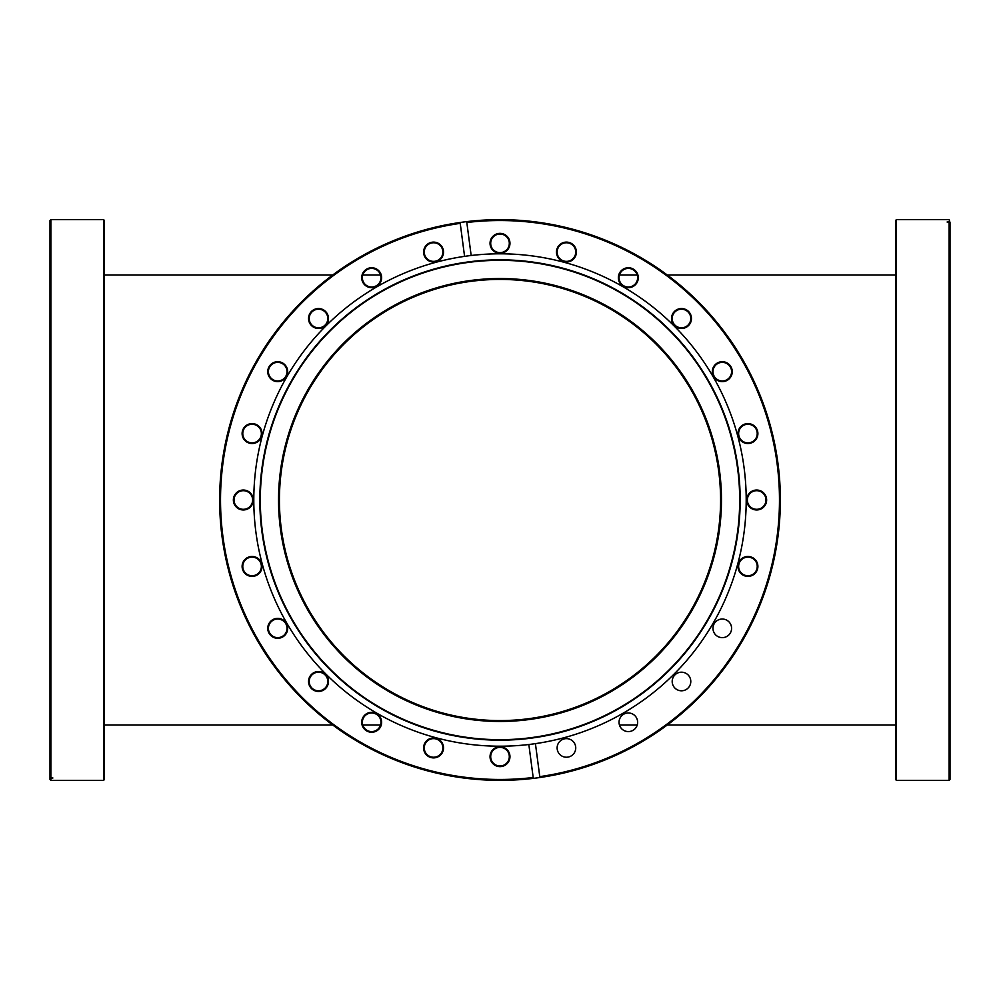 <?xml version="1.0" encoding="UTF-8"?>
<svg xmlns="http://www.w3.org/2000/svg" width="1000" height="1000" viewBox="0 0 1000 1000"><rect width="100%" height="100%" fill="white"/><g stroke="black" fill="none" stroke-linecap="round" stroke-linejoin="round"><path stroke-width="1.5" d="M500 279.425A220.575 220.575 0 0 0 279.425 500A220.575 220.575 0 0 0 500 720.575A220.575 220.575 0 0 0 720.575 500A220.575 220.575 0 0 0 500 279.425M380.562 275L362.775 275M332.725 275L104.475 275M380.562 725L362.775 725M332.725 725L104.475 725M895.525 275L667.275 275M637.225 275L619.438 275M895.525 725L667.275 725M637.225 725L619.438 725M104.475 220.525L104.475 779.475L103.588 780.362L103.588 219.638L104.475 220.525M50.888 219.638L50.888 777.513L50 776.637L50 220.525L50.888 219.638L103.588 219.638M50.888 777.513L52.663 777.513L52.663 778.375L50.888 778.375L50.888 780.362L103.588 780.362M52.663 778.375L52.663 777.513M50.888 780.362L50 779.475L50 777.5L50.888 778.375M50 776.637L50 777.5M895.525 220.525L896.413 219.638L896.413 780.362L895.525 779.475L895.525 220.525M949.112 219.638L950 222.5L949.112 219.638L896.413 219.638M949.112 780.362L949.112 222.488L950 223.363L950 779.475L949.112 780.362L896.413 780.362M949.112 222.488L947.337 222.488L947.337 221.625L947.337 222.488M947.337 221.625L949.112 221.625M950 223.363L950 222.5M500 220.525A279.475 279.475 0 0 0 466.812 222.5L466.7 221.625A280.363 280.363 0 0 1 779.65 480A280.363 280.363 0 0 1 539.888 777.513L535.425 743.637A246.2 246.2 0 0 1 528.837 744.513L533.3 778.375A280.363 280.363 0 0 1 220.35 520A280.363 280.363 0 0 1 460.112 222.488L460.225 223.363A279.475 279.475 0 0 0 222.913 536.475A279.475 279.475 0 0 0 533.188 777.5L533.3 778.375A280.363 280.363 0 0 0 539.888 777.513L539.775 776.637A279.475 279.475 0 0 0 778.763 480.062A279.475 279.475 0 0 0 500 220.525M433.575 262.038A9.963 9.963 0 0 1 423.6 252.075A9.963 9.963 0 0 1 433.575 242.113A9.963 9.963 0 0 1 443.537 252.075A9.963 9.963 0 0 1 433.575 262.038M433.575 242.775A9.3 9.3 0 0 0 424.263 252.075A9.3 9.3 0 0 0 433.575 261.375A9.3 9.3 0 0 0 442.875 252.075A9.3 9.3 0 0 0 433.575 242.775M500 253.3A9.963 9.963 0 0 1 490.037 243.337A9.963 9.963 0 0 1 500 233.363A9.963 9.963 0 0 1 509.963 243.337A9.963 9.963 0 0 1 500 253.3M500 234.025A9.3 9.3 0 0 0 490.7 243.337A9.3 9.3 0 0 0 500 252.638A9.3 9.3 0 0 0 509.3 243.337A9.3 9.3 0 0 0 500 234.025M628.337 287.688A9.963 9.963 0 0 1 618.362 277.712A9.963 9.963 0 0 1 628.337 267.75A9.963 9.963 0 0 1 638.3 277.712A9.963 9.963 0 0 1 628.337 287.688M628.337 268.412A9.3 9.3 0 0 0 619.038 277.712A9.3 9.3 0 0 0 628.337 287.025A9.3 9.3 0 0 0 637.638 277.712A9.3 9.3 0 0 0 628.337 268.412M566.425 262.038A9.963 9.963 0 0 1 556.462 252.075A9.963 9.963 0 0 1 566.425 242.113A9.963 9.963 0 0 1 576.4 252.075A9.963 9.963 0 0 1 566.425 262.038M566.425 242.775A9.3 9.3 0 0 0 557.125 252.075A9.3 9.3 0 0 0 566.425 261.375A9.3 9.3 0 0 0 575.737 252.075A9.3 9.3 0 0 0 566.425 242.775M681.488 328.475A9.963 9.963 0 0 1 671.525 318.512A9.963 9.963 0 0 1 681.488 308.538A9.963 9.963 0 0 1 691.462 318.512A9.963 9.963 0 0 1 681.488 328.475M681.488 309.212A9.3 9.3 0 0 0 672.188 318.512A9.3 9.3 0 0 0 681.488 327.812A9.3 9.3 0 0 0 690.788 318.512A9.3 9.3 0 0 0 681.488 309.212M722.288 381.637A9.963 9.963 0 0 1 712.312 371.662A9.963 9.963 0 0 1 722.288 361.7A9.963 9.963 0 0 1 732.25 371.662A9.963 9.963 0 0 1 722.288 381.637M722.288 362.362A9.3 9.3 0 0 0 712.975 371.662A9.3 9.3 0 0 0 722.288 380.962A9.3 9.3 0 0 0 731.587 371.662A9.3 9.3 0 0 0 722.288 362.362M747.925 443.537A9.963 9.963 0 0 1 737.962 433.575A9.963 9.963 0 0 1 747.925 423.6A9.963 9.963 0 0 1 757.887 433.575A9.963 9.963 0 0 1 747.925 443.537M747.925 424.263A9.3 9.3 0 0 0 738.625 433.575A9.3 9.3 0 0 0 747.925 442.875A9.3 9.3 0 0 0 757.225 433.575A9.3 9.3 0 0 0 747.925 424.263M756.663 509.963A9.963 9.963 0 0 1 746.7 500A9.963 9.963 0 0 1 756.663 490.037A9.963 9.963 0 0 1 766.637 500A9.963 9.963 0 0 1 756.663 509.963M756.663 490.7A9.3 9.3 0 0 0 747.362 500A9.3 9.3 0 0 0 756.663 509.3A9.3 9.3 0 0 0 765.975 500A9.3 9.3 0 0 0 756.663 490.7M747.925 576.4A9.963 9.963 0 0 1 737.962 566.425A9.963 9.963 0 0 1 747.925 556.462A9.963 9.963 0 0 1 757.887 566.425A9.963 9.963 0 0 1 747.925 576.4M747.925 557.125A9.3 9.3 0 0 0 738.625 566.425A9.3 9.3 0 0 0 747.925 575.737A9.3 9.3 0 0 0 757.225 566.425A9.3 9.3 0 0 0 747.925 557.125M500 766.637A9.963 9.963 0 0 1 490.037 756.663A9.963 9.963 0 0 1 500 746.7A9.963 9.963 0 0 1 509.963 756.663A9.963 9.963 0 0 1 500 766.637M500 747.362A9.3 9.3 0 0 0 490.7 756.663A9.3 9.3 0 0 0 500 765.975A9.3 9.3 0 0 0 509.3 756.663A9.3 9.3 0 0 0 500 747.362M433.575 757.887A9.963 9.963 0 0 1 423.6 747.925A9.963 9.963 0 0 1 433.575 737.962A9.963 9.963 0 0 1 443.537 747.925A9.963 9.963 0 0 1 433.575 757.887M433.575 738.625A9.3 9.3 0 0 0 424.263 747.925A9.3 9.3 0 0 0 433.575 757.225A9.3 9.3 0 0 0 442.875 747.925A9.3 9.3 0 0 0 433.575 738.625M371.662 732.25A9.963 9.963 0 0 1 361.7 722.288A9.963 9.963 0 0 1 371.662 712.312A9.963 9.963 0 0 1 381.637 722.288A9.963 9.963 0 0 1 371.662 732.25M371.662 712.975A9.3 9.3 0 0 0 362.362 722.288A9.3 9.3 0 0 0 371.662 731.587A9.3 9.3 0 0 0 380.962 722.288A9.3 9.3 0 0 0 371.662 712.975M318.512 691.462A9.963 9.963 0 0 1 308.538 681.488A9.963 9.963 0 0 1 318.512 671.525A9.963 9.963 0 0 1 328.475 681.488A9.963 9.963 0 0 1 318.512 691.462M318.512 672.188A9.3 9.3 0 0 0 309.212 681.488A9.3 9.3 0 0 0 318.512 690.788A9.3 9.3 0 0 0 327.812 681.488A9.3 9.3 0 0 0 318.512 672.188M277.712 638.3A9.963 9.963 0 0 1 267.75 628.337A9.963 9.963 0 0 1 277.712 618.362A9.963 9.963 0 0 1 287.688 628.337A9.963 9.963 0 0 1 277.712 638.3M277.712 619.038A9.3 9.3 0 0 0 268.412 628.337A9.3 9.3 0 0 0 277.712 637.638A9.3 9.3 0 0 0 287.025 628.337A9.3 9.3 0 0 0 277.712 619.038M252.075 576.4A9.963 9.963 0 0 1 242.113 566.425A9.963 9.963 0 0 1 252.075 556.462A9.963 9.963 0 0 1 262.038 566.425A9.963 9.963 0 0 1 252.075 576.4M252.075 557.125A9.3 9.3 0 0 0 242.775 566.425A9.3 9.3 0 0 0 252.075 575.737A9.3 9.3 0 0 0 261.375 566.425A9.3 9.3 0 0 0 252.075 557.125M243.337 509.963A9.963 9.963 0 0 1 233.363 500A9.963 9.963 0 0 1 243.337 490.037A9.963 9.963 0 0 1 253.3 500A9.963 9.963 0 0 1 243.337 509.963M243.337 490.7A9.3 9.3 0 0 0 234.025 500A9.3 9.3 0 0 0 243.337 509.3A9.3 9.3 0 0 0 252.638 500A9.3 9.3 0 0 0 243.337 490.7M252.075 443.537A9.963 9.963 0 0 1 242.113 433.575A9.963 9.963 0 0 1 252.075 423.6A9.963 9.963 0 0 1 262.038 433.575A9.963 9.963 0 0 1 252.075 443.537M252.075 424.263A9.3 9.3 0 0 0 242.775 433.575A9.3 9.3 0 0 0 252.075 442.875A9.3 9.3 0 0 0 261.375 433.575A9.3 9.3 0 0 0 252.075 424.263M277.712 381.637A9.963 9.963 0 0 1 267.75 371.662A9.963 9.963 0 0 1 277.712 361.7A9.963 9.963 0 0 1 287.688 371.662A9.963 9.963 0 0 1 277.712 381.637M277.712 362.362A9.3 9.3 0 0 0 268.412 371.662A9.3 9.3 0 0 0 277.712 380.962A9.3 9.3 0 0 0 287.025 371.662A9.3 9.3 0 0 0 277.712 362.362M318.512 328.475A9.963 9.963 0 0 1 308.538 318.512A9.963 9.963 0 0 1 318.512 308.538A9.963 9.963 0 0 1 328.475 318.512A9.963 9.963 0 0 1 318.512 328.475M318.512 309.212A9.3 9.3 0 0 0 309.212 318.512A9.3 9.3 0 0 0 318.512 327.812A9.3 9.3 0 0 0 327.812 318.512A9.3 9.3 0 0 0 318.512 309.212M371.662 287.688A9.963 9.963 0 0 1 361.7 277.712A9.963 9.963 0 0 1 371.662 267.75A9.963 9.963 0 0 1 381.637 277.712A9.963 9.963 0 0 1 371.662 287.688M371.662 268.412A9.3 9.3 0 0 0 362.362 277.712A9.3 9.3 0 0 0 371.662 287.025A9.3 9.3 0 0 0 380.962 277.712A9.3 9.3 0 0 0 371.662 268.412M566.425 757.225A9.3 9.3 0 0 1 557.125 747.925A9.3 9.3 0 0 1 566.425 738.625A9.3 9.3 0 0 1 575.737 747.925A9.3 9.3 0 0 1 566.425 757.225M628.337 731.587A9.3 9.3 0 0 1 619.038 722.288A9.3 9.3 0 0 1 628.337 712.975A9.3 9.3 0 0 1 637.638 722.288A9.3 9.3 0 0 1 628.337 731.587M681.488 690.788A9.3 9.3 0 0 1 672.188 681.488A9.3 9.3 0 0 1 681.488 672.188A9.3 9.3 0 0 1 690.788 681.488A9.3 9.3 0 0 1 681.488 690.788M722.288 637.638A9.3 9.3 0 0 1 712.975 628.337A9.3 9.3 0 0 1 722.288 619.038A9.3 9.3 0 0 1 731.587 628.337A9.3 9.3 0 0 1 722.288 637.638M500 740.175A240.175 240.175 0 0 1 259.825 500A240.175 240.175 0 0 1 500 259.825A240.175 240.175 0 0 1 740.175 500A240.175 240.175 0 0 1 500 740.175M500 739.688A239.688 239.688 0 0 1 260.312 500A239.688 239.688 0 0 1 500 260.312A239.688 239.688 0 0 1 739.688 500A239.688 239.688 0 0 1 500 739.688M528.837 744.513A246.2 246.2 0 0 1 254.438 517.762A246.2 246.2 0 0 1 500 253.8A246.2 246.2 0 0 1 745.562 482.238A246.2 246.2 0 0 1 535.425 743.637M500 278.538A221.462 221.462 0 0 0 278.538 500A221.462 221.462 0 0 0 500 721.462A221.462 221.462 0 0 0 721.462 500A221.462 221.462 0 0 0 500 278.538M471.163 255.487L466.7 221.625A280.363 280.363 0 0 0 460.112 222.488L464.575 256.363"/></g></svg>
